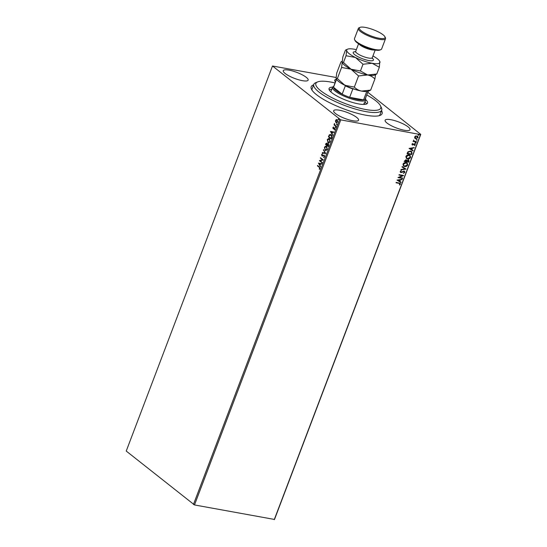 <?xml version="1.0" encoding="UTF-8"?>
<svg xmlns="http://www.w3.org/2000/svg" width="547" height="547" viewBox="0 0 547 547"><rect width="100%" height="100%" fill="white"/><g stroke="black" fill="none" stroke-linecap="round" stroke-linejoin="round"><path stroke-width="0.82" d="M381.519 110.617A37.928 9.155 -159.2 0 1 380.172 115.362A37.928 9.155 -159.2 0 1 365.437 115.137A37.928 9.155 -159.2 0 1 311.489 89.27A37.928 9.155 -159.2 0 1 313.629 84.826M379.05 115.725A36.314 8.766 20.8 0 0 380.028 114.549L381.697 110.152A36.314 8.766 -159.2 0 1 348.993 107.034A36.314 8.766 -159.2 0 1 314.122 86.857A36.314 8.766 -159.2 0 1 313.8 84.368A36.314 8.766 -159.2 0 1 315.646 82.734L317.629 81.913A34.7 8.376 20.8 0 0 316.173 85.858A34.7 8.376 20.8 0 0 353.567 106.467A34.7 8.376 20.8 0 0 380.466 105.783A34.7 8.376 20.8 0 0 380.438 105.735A34.7 8.376 20.8 0 0 366.743 94.98M352.712 120.73A13.313 3.214 20.8 0 0 358.558 120.21A13.313 3.214 20.8 0 0 352.671 114.897A13.313 3.214 20.8 0 0 339.509 110.234A13.313 3.214 20.8 0 0 333.663 110.754A13.313 3.214 20.8 0 0 339.543 116.067A13.313 3.214 20.8 0 0 352.712 120.73M302.3 80.648A13.313 3.214 20.8 0 0 308.146 80.129A13.313 3.214 20.8 0 0 302.265 74.816A13.313 3.214 20.8 0 0 289.103 70.153A13.313 3.214 20.8 0 0 283.257 70.672A13.313 3.214 20.8 0 0 289.137 75.985A13.313 3.214 20.8 0 0 302.3 80.648M404.171 130.22A13.313 3.214 20.8 0 0 410.018 129.701A13.313 3.214 20.8 0 0 404.137 124.388A13.313 3.214 20.8 0 0 390.968 119.725A13.313 3.214 20.8 0 0 385.122 120.244A13.313 3.214 20.8 0 0 391.009 125.557A13.313 3.214 20.8 0 0 404.171 130.22M367.782 92.252L420.766 134.384L274.498 519.452L194.486 504.943L126.234 451.063L272.502 65.996L340.76 119.875L194.486 504.943M335.543 121.694L335.612 120.361L336.35 119.567L337.225 119.766L337.725 122.049L336.125 122.658L335.543 121.694L335.612 120.361M335.865 120.408L336.35 119.567L337.225 119.766M336.569 122.87L335.803 121.742M335.995 126.487L333.95 124.86L334.402 124.702L334.504 123.506L334.778 124.928L336.145 126.09L335.995 126.487M332.877 127.56L333.458 127.034L333.267 128.34L334.689 128.019L334.969 129.318L334.381 129.906L334.552 128.415L333.123 128.736L332.877 127.56L333.711 127.082M333.267 128.34L334.579 127.943M334.6 129.81L334.955 129.208L334.32 128.354M333.492 128.866L333.13 127.608M331.68 137.844L331.229 139.034L328.426 136.805L329.287 134.89L330.361 134.453L331.058 134.794C331.892 135.382 332.097 136.394 331.68 137.844M328.33 146.658L325.533 144.429L325.807 143.704L326.949 143.075L327.366 144.032L328.385 143.793L328.72 145.632L328.33 146.658M325.711 153.557L322.286 152.969L322.45 152.538L325.048 152.982L323.564 149.618L325.711 153.557M322.32 162.486L322.169 162.883L319.366 160.654L322.429 159.751L320.344 158.097L320.494 157.7L323.291 159.929L320.234 160.832L322.32 162.486M319.257 167.327L317.397 165.844L317.547 165.454L319.434 166.958L320.063 168.674L319.373 169.385L319.516 167.375L317.397 165.844M193.44 504.505L339.714 119.437M318.422 163.15L321.868 163.669L321.704 164.1L320.61 163.915L320.063 165.351L320.597 167.02L318.443 163.088M324.549 156.859L323.503 157.529L324.255 156.661L324.05 155.567L321.923 155.929L321.615 154.493L322.463 153.878L321.903 154.726L322.06 155.526L324.2 155.177L324.549 156.859M323.756 157.522L324.508 156.709L324.309 155.615L323.728 155.478M322.422 156.066L321.923 155.929L321.615 154.493M322.06 155.526L322.976 155.307M325.15 150.281L324.405 147.157L325.985 146.015L326.634 146.329L327.359 149.468L325.773 150.589L325.15 150.281L324.405 147.157M328.043 142.664L327.297 139.533L328.877 138.391L329.526 138.706L330.251 141.844L328.672 142.965L328.043 142.664L327.297 139.533M330.45 131.485L333.896 132.005L333.738 132.436L332.638 132.244L332.091 133.687L332.624 135.355L330.477 131.424M335.516 127.615L335.215 127.061L335.68 127.437M335.578 127.622L335.215 127.061L335.571 126.918M336.665 124.593L336.364 124.039L336.829 124.415M336.726 124.6L336.364 124.039L336.72 123.895M338.538 119.663L338.237 119.116L338.702 119.485M338.6 119.677L338.237 119.116L338.593 118.972M272.502 65.996L336.084 77.476M414.811 138.111L414.667 136.948L415.611 135.984L417.676 136.141L418.072 137.577L415.829 138.706L415.064 138.377M416.322 142.035L413.026 141.427L413.662 141.119L413.607 140.059L414.257 141.167L416.465 141.639L416.322 142.035L413.06 141.331M413.594 140.066L414.257 141.167M414.674 143.84L415.31 144.846L414.558 145.577L414.893 144.818L414.544 144.237L412.513 145.058L411.932 144.148L412.691 143.471L412.643 144.661L414.12 143.875L415.105 144.025M412.636 143.499L412.185 144.066L412.643 144.661M414.893 144.818L414.195 144.271M414.038 144.141L412.117 144.887M412.007 153.392L411.549 154.582L407.05 153.748L407.344 152.975L407.966 151.786L410.558 151.02L411.652 151.485L412.007 153.392L411.549 154.582M408.226 159.731L409.047 161.18L408.657 162.199L404.151 161.372L405.99 159.669L406.77 160.326L408.78 159.97M406.038 169.098L400.91 169.912L401.074 169.481L404.965 168.866L402.018 166.992L402.182 166.561L406.038 169.098L400.972 169.748M402.64 178.035L402.489 178.431L397.99 177.597L402.318 175.655L398.961 175.04L399.112 174.643L403.618 175.471L399.289 177.419L402.64 178.035M399.966 184.1L399.016 183.341L396.021 182.787L396.165 182.397L400.24 183.293L400.431 184.182L399.542 185.057L399.734 183.532M274.252 519.65L420.527 134.583L340.76 119.875M397.04 180.093L402.195 179.218L402.031 179.648L400.383 179.908L399.843 181.344L401.081 182.137L400.924 182.568L397.04 180.093M404.288 172.189L403.795 171.327L403.303 171.375L400.896 172.578L400.192 171.471L401.334 170.623L400.65 171.56L401.026 172.182L404.11 171.067L404.917 172.373L403.495 173.344L404.445 172.312L403.953 171.457L401.662 172.503L400.425 172.373M404.281 171.601L403.795 171.327L404.281 171.601M401.245 170.657L400.493 171.437L401.026 172.182M404.11 171.067L404.623 171.286M404.63 166.52L403.529 166.042L402.982 164.134C403.775 162.828 404.814 162.309 406.106 162.575L407.18 163.033L407.727 164.975C406.934 166.261 405.901 166.773 404.63 166.52L403.447 165.973M407.522 158.897L406.421 158.418L405.874 156.51C406.667 155.211 407.706 154.692 408.999 154.951L410.072 155.416L410.619 157.358C409.833 158.637 408.8 159.156 407.522 158.897L406.339 158.356M409.067 148.428L414.223 147.553L412.417 148.244L411.87 149.68L413.115 150.473L412.951 150.904L409.067 148.428M415.617 142.439L415.864 142.835L415.364 143.095L415.775 142.562L416.028 142.965L415.529 143.225L415.276 142.822M416.766 139.417L417.012 139.813L416.513 140.073L416.923 139.54L417.176 139.943L416.677 140.203L416.424 139.8M418.633 134.487L418.886 134.883L418.387 135.143L418.797 134.617L419.05 135.013L418.544 135.273L418.298 134.877M336.432 79.329A13.313 3.214 20.8 0 0 334.716 80.163A13.313 3.214 20.8 0 0 335.448 81.927M313.8 84.368L312.132 88.758A36.314 8.766 20.8 0 0 312.084 90.282M399.809 183.977L398.852 183.211L396.055 182.698M400.151 183.231L400.431 184.182M400.267 184.059L399.385 184.927M401.97 179.252L402.031 179.648M401.867 179.519L400.383 179.908M400.226 179.778L399.843 181.344M400.917 182.035L400.924 182.568M400.76 182.438L397.047 180.072M399.864 179.99L397.977 180.134L399.44 181.091L399.864 179.99L398.141 180.264M402.448 178.001L402.489 178.431M402.332 178.301L398.038 177.508M398.995 174.944L402.318 175.655M399.289 177.419L403.583 175.56M403.953 170.938L404.917 172.373M404.759 172.243L403.337 173.214M400.739 172.455L400.349 172.305M400.493 171.437L400.869 172.059L400.493 171.437M402.024 166.972L404.965 168.866M407.098 162.972L407.727 164.975M407.57 164.852C406.777 166.131 405.744 166.65 404.465 166.391M406.756 163.286L405.792 162.842L403.289 164.073L403.816 165.679M405.956 162.972L403.447 164.203L403.891 165.748L404.773 166.124L407.262 164.907L406.838 163.348L405.792 162.842M408.698 159.909L408.657 162.199M408.5 162.076L404.185 161.283M408.336 160.216L406.879 160.469L406.51 161.29L408.342 161.721L408.076 160.127L407.036 160.599L406.667 161.413M406.113 160.162L405.689 159.943L404.602 160.934L406.209 161.331L405.853 160.066L404.766 161.064M405.689 159.943L406.038 160.093M407.918 159.998L408.26 160.148M409.99 155.355L410.619 157.358M410.462 157.228C409.669 158.514 408.636 159.027 407.365 158.774M409.648 155.669L408.691 155.218L406.182 156.456L406.708 158.056M408.848 155.348L406.346 156.579L406.783 158.124L407.672 158.507L410.154 157.283L409.73 155.731L408.691 155.218M411.392 154.452L407.084 153.659M411.57 151.423L411.843 153.263M411.18 151.71L410.243 151.287L408.158 151.943L407.501 153.317L411.241 154.104L411.686 152.599L410.407 151.416L408.315 152.073L407.659 153.44M414.004 147.587L414.058 147.977M413.901 147.854L412.417 148.244M412.253 148.114L411.87 149.68M412.944 150.363L412.951 150.904M412.787 150.774L409.081 148.408M411.891 148.326L410.011 148.469L411.474 149.427L411.891 148.326L410.168 148.599M412.185 144.066L412.486 144.531L412.185 144.066M414.517 143.711L415.31 144.846M415.152 144.716L414.4 145.447M414.729 144.688L414.387 144.107L414.729 144.688M415.364 143.095L415.118 142.699M413.6 140.347L414.1 141.037L413.6 140.347M416.513 140.073L416.267 139.676M417.593 136.08L418.072 137.577M417.915 137.447L415.829 138.706M415.672 138.582L414.647 137.981M417.299 136.415L416.623 136.087L414.913 136.894L415.823 138.186M416.623 136.087L415.07 137.023L415.98 138.316L415.31 137.994M415.98 138.316L417.669 137.502L416.78 136.21L417.224 136.347M418.387 135.143L418.134 134.747M319.571 169.276L319.229 169.009M319.489 169.057L319.633 168.674M320.029 168.497L319.516 167.375M318.703 163.136L321.868 163.676M320.692 166.78L318.675 163.197M319.838 164.955L320.515 163.902L319.106 163.656L319.838 164.955L320.255 163.854M322.217 162.76L319.366 160.654M319.66 160.62L322.429 159.751M322.689 159.799L320.344 158.097M322.682 156.114L322.176 155.977M321.875 154.541L322.723 153.926M322.32 155.574L322.771 155.621L322.32 155.574M323.236 155.355L324.46 155.225M322.545 153.016L322.45 152.538M322.709 152.586L325.048 152.982M325.308 153.03L323.4 150.049M324.658 147.205L326.115 146.042M325.903 150.603L325.403 150.329M325.554 149.933L327.325 149.297L326.737 146.774L326.087 146.5M325.937 150.151L325.294 149.885L327.065 149.249L326.217 146.521M326.737 146.774L324.699 147.369L325.294 149.885M328.378 146.534L325.533 144.429M325.793 144.476L327.209 143.123M328.644 143.834L327.366 144.032M328.193 146.035L328.624 145.632L328.494 144.23L327.503 144.408L327.154 145.208L328.193 146.035L328.234 144.182L327.503 144.408M326.867 144.976L327.065 143.519L326.614 143.376L325.971 144.264L326.867 144.976L327.065 143.519L326.381 143.902M327.557 139.581L329.007 138.425M328.802 142.986L328.303 142.705M328.446 142.316L330.217 141.68L329.636 139.15L328.986 138.883M328.836 142.528L328.193 142.268L329.964 141.632L329.116 138.897M329.636 139.15L327.591 139.745L328.193 142.268M331.277 138.911L328.426 136.805M328.685 136.853L329.287 134.89M329.547 134.938L330.491 134.48M331.167 135.239L329.472 135.314L328.863 136.641L331.092 138.412L331.838 136.921L331.167 135.239L330.484 134.952M331.838 136.921L330.614 134.965M331.092 138.412L331.578 136.88M330.73 131.465L333.896 132.005M332.72 135.109L330.709 131.533M331.865 133.29L332.542 132.237L331.133 131.991L331.865 133.29L332.289 132.189M333.745 128.914L333.383 128.784M335.468 127.109L335.831 126.966M336.043 126.364L333.95 124.86M334.655 124.75L334.32 123.752M336.617 124.087L336.979 123.943M336.61 119.615L337.478 119.814M336.535 122.309L337.731 121.892L337.335 120.21L336.843 120.019M336.761 122.446L336.275 122.261L337.478 121.844L336.966 120.032M337.335 120.21L335.858 120.566L336.275 122.261M338.49 119.164L338.853 119.02M381.375 107.663A36.314 8.766 -159.2 0 1 381.403 107.711A36.314 8.766 -159.2 0 1 381.697 110.152M365.444 98.405L365.594 98.713A17.75 4.287 -159.2 0 1 365.738 99.903A17.75 4.287 -159.2 0 1 357.943 100.6A17.75 4.287 -159.2 0 1 340.384 94.378A17.75 4.287 -159.2 0 1 332.542 87.294L330.873 91.691A17.75 4.287 20.8 0 0 330.826 91.848M366.579 103.992A20.581 4.964 20.8 0 0 366.524 103.889A20.581 4.964 20.8 0 0 364.958 101.947M331.769 89.339A20.581 4.964 20.8 0 0 329.198 89.797M365.786 99.745A20.581 4.964 -159.2 0 1 367.358 101.687A20.581 4.964 -159.2 0 1 367.543 103.103A20.581 4.964 -159.2 0 1 349.013 101.332A20.581 4.964 -159.2 0 1 329.246 89.899A20.581 4.964 -159.2 0 1 329.068 88.491A20.581 4.964 -159.2 0 1 332.617 87.144M335.058 82.946A34.7 8.376 20.8 0 0 317.629 81.913M363.994 104.45A17.75 4.287 20.8 0 0 364.07 104.299A17.75 4.287 20.8 0 0 363.912 103.075M332.542 87.294A17.75 4.287 -159.2 0 1 333.444 86.494L333.759 86.364M336.46 79.26L333.574 86.85A16.943 4.089 20.8 0 0 333.513 87.294A16.943 4.089 20.8 0 0 342.169 94.173A16.943 4.089 20.8 0 0 349.663 97.311A16.943 4.089 20.8 0 0 357.82 99.547A16.943 4.089 20.8 0 0 363.577 99.875A16.943 4.089 20.8 0 0 365.259 98.884L368.145 91.294M353.779 88.669L352.829 88.963L349.663 97.311L363.577 99.875L366.743 91.527M336.521 79.363L333.513 87.294L342.169 94.173L345.335 85.824L345.013 85.004M352.829 88.963A16.943 4.089 -159.2 0 1 345.335 85.824M380.89 49.633L379.898 50.037A13.716 3.309 -159.2 0 1 374.572 49.962A13.716 3.309 -159.2 0 1 355.058 40.601L354.586 39.637A14.523 3.508 20.8 0 0 375.249 49.545A14.523 3.508 20.8 0 0 380.89 49.633A14.523 3.508 20.8 0 0 381.628 48.977L385.519 38.728A14.523 3.508 -159.2 0 1 379.146 39.295A14.523 3.508 -159.2 0 1 364.781 34.208A14.523 3.508 -159.2 0 1 358.367 28.41A14.523 3.508 -159.2 0 1 359.099 27.76L360.09 27.35A13.716 3.309 20.8 0 0 364.138 32.717A13.716 3.309 20.8 0 0 379.023 38.249A13.716 3.309 20.8 0 0 384.938 36.786A13.716 3.309 20.8 0 0 365.417 27.432A13.716 3.309 20.8 0 0 360.09 27.35M358.367 28.41L354.47 38.659A14.523 3.508 20.8 0 0 354.586 39.637M337.362 78.577L336.097 78.324L336.726 73.086L340.952 61.961L341.54 61.551L342.217 62.221L341.581 67.452L337.362 78.577L344.897 85.325L354.333 87.082L358.558 75.958L367.673 74.973C370.517 75.609 372.924 76.942 374.9 78.973L370.675 90.098L361.553 91.082C358.709 90.453 356.302 89.12 354.333 87.082M336.248 78.857A17.75 4.287 20.8 0 0 336.302 78.973L336.097 78.324M341.581 67.452L351.017 69.216L358.558 75.958M374.9 78.973L375.543 74.679M336.302 78.973A17.75 4.287 20.8 0 0 344.897 85.325A17.75 4.287 -159.2 0 0 361.553 91.082A17.75 4.287 20.8 0 0 368.452 91.185L370.675 90.098M367.673 74.973A17.75 4.287 20.8 0 0 374.572 75.083L376.794 73.989L367.673 74.973L360.452 70.98L351.017 69.216A17.75 4.287 20.8 0 0 367.673 74.973M342.367 62.748A17.75 4.287 20.8 0 0 342.422 62.871A17.75 4.287 20.8 0 0 351.017 69.216L343.475 62.474L342.217 62.221L342.846 56.984L345.403 50.249L345.991 49.839L346.668 50.502A17.75 4.287 20.8 0 0 355.468 57.503A17.75 4.287 20.8 0 0 372.124 63.261A17.75 4.287 20.8 0 0 379.98 62.023A17.75 4.287 20.8 0 0 379.775 61.373A17.75 4.287 20.8 0 0 372.938 55.944M342.422 62.871L342.217 62.221M356.343 49.64A17.75 4.287 20.8 0 0 354.518 49.264A17.75 4.287 20.8 0 0 347.625 49.162A17.75 4.287 20.8 0 0 346.668 50.502L346.032 55.739L355.468 57.503L363.003 64.245L372.124 63.261L379.344 67.26L379.775 61.373M379.344 67.26L376.794 73.989M363.003 64.245L360.452 70.98M346.032 55.739L343.475 62.474M384.938 36.786L385.403 37.75A14.523 3.508 -159.2 0 1 385.519 38.728M372.206 58.071A10.81 2.612 -159.2 0 1 368.685 60.526A10.81 2.612 -159.2 0 1 355.687 55.391A10.81 2.612 -159.2 0 1 355.482 51.719M358.579 43.76L355.694 51.356A8.875 2.14 20.8 0 0 359.611 54.898A8.875 2.14 20.8 0 0 368.391 58.009A8.875 2.14 20.8 0 0 372.288 57.661L372.268 58.467L371.892 58.037M374.599 49.962A8.875 2.14 -159.2 0 1 371.502 49.804A8.875 2.14 -159.2 0 1 359.071 44.068M380.466 105.783L381.403 107.711M365.738 99.903L364.07 104.299M342.203 61.278L341.56 61.544M347.625 49.162L346.012 49.825M375.174 50.064L372.288 57.661M355.735 51.897L355.167 51.972L355.694 51.356"/></g></svg>
